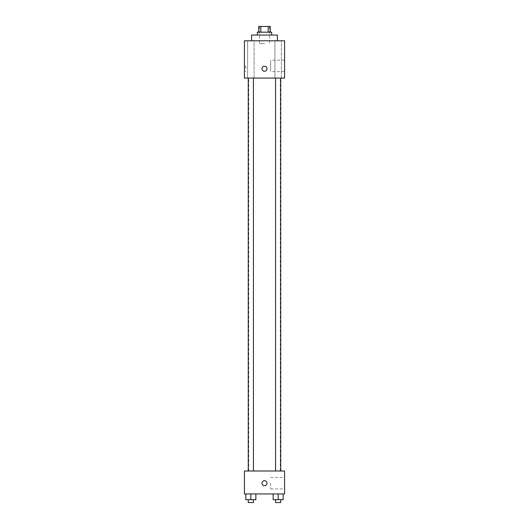<?xml version="1.0" encoding="UTF-8"?>
<svg xmlns="http://www.w3.org/2000/svg" width="529" height="529" viewBox="0 0 529 529"><rect width="100%" height="100%" fill="white"/><g stroke="black" fill="none" stroke-linecap="round" stroke-linejoin="round"><path stroke-width="0.4" stroke-dasharray="2.65 1.98" d="M264.5 43.656L259.481 43.656L264.5 43.656M264.5 26.45L259.481 26.45L264.5 26.45M268.177 32.183L268.177 26.45L270.233 26.45L270.233 32.183L260.823 32.183L270.233 32.183M268.177 26.45L258.767 26.45L258.767 32.183L260.823 32.183L258.767 32.183M271.668 32.183L257.332 32.183M257.332 35.053L271.668 35.053L257.332 35.053M260.823 32.183L260.823 26.45M251.592 35.053L277.408 35.053M264.5 40.793L251.592 40.793L264.5 40.793M281.375 40.793L274.928 40.793L281.375 40.793L274.928 40.793L281.375 40.793L281.375 78.074L274.928 78.074L281.375 78.074L274.928 78.074L281.375 78.074L281.375 40.793M254.072 40.793L247.625 40.793L254.072 40.793L247.625 40.793L254.072 40.793L254.072 78.074L247.625 78.074L254.072 78.074L247.625 78.074L254.072 78.074L254.072 40.793M284.576 40.793L244.424 40.793L244.424 78.074L284.576 78.074L284.576 40.793M284.576 71.62L284.576 60.147L284.576 71.62L270.603 71.62L270.603 60.147L270.603 71.62M244.424 68.757L244.424 66.244L244.424 68.757M245.866 68.757L245.866 66.244L245.866 68.757M264.5 71.263A2.513 2.513 0 0 1 262.324 67.5A2.513 2.513 0 0 1 266.676 67.5A2.513 2.513 0 0 1 264.5 71.263M264.5 66.244A2.513 2.513 0 0 0 262.324 70.007A2.513 2.513 0 0 0 266.676 70.007A2.513 2.513 0 0 0 264.5 66.244A2.513 2.513 0 0 0 262.324 70.007A2.513 2.513 0 0 0 266.676 70.007A2.513 2.513 0 0 0 264.5 66.244M280.734 78.074L275.569 78.074L280.734 78.074L275.569 78.074L280.734 78.074L280.734 471.002L275.569 471.002L280.734 471.002M253.431 78.074L248.266 78.074L253.431 78.074L248.266 78.074L253.431 78.074L253.431 471.002L248.266 471.002L253.431 471.002M264.5 78.074L248.723 78.074L264.5 78.074M264.5 471.002L248.723 471.002L264.5 471.002M284.576 471.002L244.424 471.002L244.424 493.947L284.576 493.947L284.576 471.002M244.424 483.189L244.424 485.701L244.424 483.189M283.174 499.68L278.155 499.68L283.174 499.68L283.174 493.947L273.136 493.947L283.174 493.947L273.136 493.947L283.174 493.947L273.136 493.947L283.174 493.947L273.136 493.947L283.174 493.947L283.174 499.68L273.136 499.68L273.136 493.947L273.136 499.68L280.734 499.68L278.155 499.68L278.155 493.947L278.155 499.68L273.136 499.68L273.136 493.947M255.864 499.68L250.845 499.68L255.864 499.68L255.864 493.947L245.826 493.947L255.864 493.947L245.826 493.947L255.864 493.947L245.826 493.947L255.864 493.947L245.826 493.947L255.864 493.947L255.864 499.68L245.826 499.68L245.826 493.947L245.826 499.68L253.431 499.68L250.845 499.68L250.845 493.947L250.845 499.68L245.826 499.68L245.826 493.947M284.576 483.189L284.576 488.928L284.576 483.189M264.5 480.682A2.513 2.513 0 0 0 262.324 484.445A2.513 2.513 0 0 0 266.676 484.445A2.513 2.513 0 0 0 264.5 480.682A2.513 2.513 0 0 0 262.324 484.445A2.513 2.513 0 0 0 266.676 484.445A2.513 2.513 0 0 0 264.5 480.682M264.5 485.701A2.513 2.513 0 0 1 262.324 481.939A2.513 2.513 0 0 1 266.676 481.939A2.513 2.513 0 0 1 264.5 485.701M270.603 483.189L270.603 488.928L270.603 483.189M275.569 499.68L275.569 502.55L280.734 502.55L275.569 502.55L280.734 502.55L280.734 499.68L275.569 499.68L280.734 499.68M278.155 499.68L278.155 493.947M248.266 499.68L248.266 502.55L253.431 502.55L248.266 502.55L253.431 502.55L253.431 499.68L248.266 499.68L253.431 499.68M250.845 499.68L250.845 493.947M259.481 26.45L259.481 43.656M269.519 26.45L269.519 43.656M274.928 40.793L274.928 78.074L274.928 40.793M247.625 40.793L247.625 78.074L247.625 40.793M284.576 60.147L270.603 60.147M245.866 66.244L244.424 66.244M245.866 71.263L244.424 71.263M280.277 471.002L280.277 78.074M248.723 471.002L248.723 78.074M248.266 471.002L248.266 78.074M275.569 471.002L275.569 78.074M270.603 488.928L284.576 488.928M270.603 477.456L284.576 477.456"/><path stroke-width="0.79" d="M260.823 32.183L260.823 26.45L258.767 26.45L258.767 32.183M260.823 26.45L270.233 26.45L270.233 32.183M268.177 32.183L268.177 26.45M257.332 35.053L257.332 32.183L271.668 32.183L271.668 35.053M277.408 40.793L277.408 35.053L251.592 35.053L251.592 40.793M244.424 40.793L284.576 40.793L284.576 78.074L244.424 78.074L244.424 40.793M264.5 71.263A2.513 2.513 0 0 1 262.324 67.5A2.513 2.513 0 0 1 266.676 67.5A2.513 2.513 0 0 1 264.5 71.263M244.424 471.002L284.576 471.002L284.576 493.947L244.424 493.947L244.424 471.002M264.5 485.701A2.513 2.513 0 0 1 262.324 481.939A2.513 2.513 0 0 1 266.676 481.939A2.513 2.513 0 0 1 264.5 485.701M273.136 493.947L273.136 499.68L283.174 499.68L283.174 493.947L283.174 499.68M278.155 499.68L278.155 493.947M280.734 499.68L280.734 502.55L275.569 502.55L275.569 499.68M245.826 493.947L245.826 499.68L255.864 499.68L255.864 493.947L255.864 499.68M250.845 499.68L250.845 493.947M253.431 499.68L253.431 502.55L248.266 502.55L248.266 499.68M275.569 78.074L275.569 471.002M280.734 78.074L280.734 471.002M253.431 471.002L253.431 78.074M248.266 471.002L248.266 78.074"/></g></svg>
